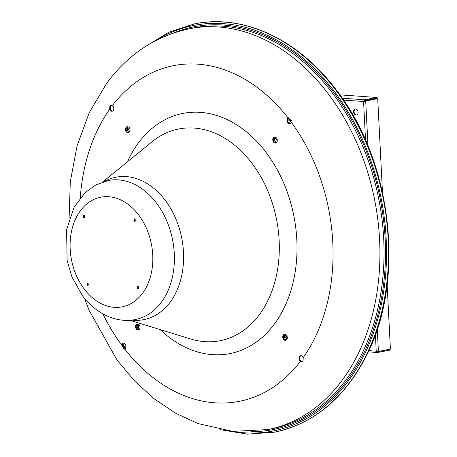 <?xml version="1.0" encoding="UTF-8"?>
<svg xmlns="http://www.w3.org/2000/svg" width="457" height="457" viewBox="0 0 457 457"><rect width="100%" height="100%" fill="white"/><g stroke="black" fill="none" stroke-linecap="round" stroke-linejoin="round"><path stroke-width="0.69" d="M283.317 335.055A3.062 2.234 -101 0 0 283.1 338.603A3.062 2.234 -101 0 0 285.614 340.322A3.062 2.234 -101 0 0 286.733 339.574A3.062 2.234 -101 0 0 286.95 336.032A3.062 2.234 -101 0 0 284.437 334.307A3.062 2.234 -101 0 0 283.317 335.055M284.003 334.924A3.062 2.234 -101 0 0 283.694 338.249A3.062 2.234 -101 0 0 285.945 340.219A3.062 2.234 -101 0 1 284.22 339.214A3.062 2.234 -101 0 1 284.791 334.278A3.062 2.234 -101 0 0 284.003 334.924M136.066 324.699A3.062 2.234 -101 0 0 135.849 328.24A3.062 2.234 -101 0 0 138.362 329.96A3.062 2.234 -101 0 0 139.488 329.211A3.062 2.234 -101 0 0 139.699 325.67A3.062 2.234 -101 0 0 137.191 323.95A3.062 2.234 -101 0 0 136.066 324.699M136.752 324.567A3.062 2.234 -101 0 0 136.449 327.886A3.062 2.234 -101 0 0 138.7 329.857A3.062 2.234 -101 0 1 136.969 328.851A3.062 2.234 -101 0 1 137.54 323.922A3.062 2.234 -101 0 0 136.752 324.567M273.32 137.786A3.062 2.234 -101 0 0 273.103 141.327A3.062 2.234 -101 0 0 275.617 143.047A3.062 2.234 -101 0 0 276.742 142.298A3.062 2.234 -101 0 0 276.959 138.757A3.062 2.234 -101 0 0 274.446 137.037A3.062 2.234 -101 0 0 273.32 137.786M274.006 137.648A3.062 2.234 -101 0 0 273.703 140.973A3.062 2.234 -101 0 0 275.954 142.944A3.062 2.234 -101 0 1 274.223 141.938A3.062 2.234 -101 0 1 274.794 137.003A3.062 2.234 -101 0 0 274.006 137.648M123.367 343.218A3.062 2.234 -101 0 0 122.579 343.864A3.062 2.234 -101 0 0 122.185 344.647L124.533 349.154M80.261 197.892A171.021 124.67 79 0 1 109.577 109.429L109.88 105.978L110.982 105.23L112.399 105.584A171.021 124.67 79 0 1 288.076 117.946L288.624 117.735L291.303 122.213A171.021 124.67 79 0 1 303.231 357.568L303.014 361.001L301.871 361.755L300.409 361.413A171.021 124.67 79 0 1 124.732 349.051A3.062 2.234 -101 0 0 125.309 348.514A3.062 2.234 -101 0 0 125.526 344.972A3.062 2.234 -101 0 0 123.019 343.247A3.062 2.234 -101 0 0 121.893 344.001A3.062 2.234 -101 0 0 121.499 344.784A171.021 124.67 79 0 1 102.894 313.908M124.732 349.051L124.195 349.262L121.499 344.784M288.076 117.946A3.062 2.234 -101 0 0 287.493 118.483A3.062 2.234 -101 0 0 287.282 122.025A3.062 2.234 -101 0 0 289.789 123.744A3.062 2.234 -101 0 0 290.915 122.996A3.062 2.234 -101 0 0 291.303 122.213M288.973 117.7L288.761 117.809A3.062 2.234 -101 0 0 288.178 118.352A3.062 2.234 -101 0 0 287.876 121.671A3.062 2.234 -101 0 0 290.126 123.641M301.026 355.717A3.062 2.234 -101 0 0 300.238 356.363A3.062 2.234 -101 0 0 301.094 361.276L302.208 361.653M303.231 357.568A3.062 2.234 -101 0 0 300.677 355.746A3.062 2.234 -101 0 0 299.552 356.5A3.062 2.234 -101 0 0 300.409 361.413M126.075 127.423A3.062 2.234 -101 0 0 125.858 130.965A3.062 2.234 -101 0 0 128.371 132.69A3.062 2.234 -101 0 0 129.491 131.936A3.062 2.234 -101 0 0 129.708 128.394A3.062 2.234 -101 0 0 127.195 126.675A3.062 2.234 -101 0 0 126.075 127.423M126.76 127.292A3.062 2.234 -101 0 0 126.458 130.611A3.062 2.234 -101 0 0 128.703 132.581A3.062 2.234 -101 0 1 126.977 131.582A3.062 2.234 -101 0 1 127.549 126.646A3.062 2.234 -101 0 0 126.76 127.292M111.337 105.201L110.565 105.841L110.263 109.297A3.062 2.234 -101 0 0 112.468 111.142M109.577 109.429A3.062 2.234 -101 0 0 112.131 111.245A3.062 2.234 -101 0 0 113.256 110.497A3.062 2.234 -101 0 0 112.399 105.584M104.35 181.469A72.566 52.898 79 0 1 171.861 210.608A72.566 52.898 79 0 1 170.352 301.9A72.566 52.898 79 0 1 131.388 320.071M84.614 215.578A0.891 0.651 -101 0 0 84.882 217.269M84.734 215.733A0.891 0.651 -101 0 0 84.951 217.046M87.978 283.157A0.891 0.651 -101 0 0 88.344 284.82M88.121 283.34A0.891 0.651 -101 0 0 88.401 284.614M138.437 286.676A0.891 0.651 -101 0 0 138.831 288.378M138.574 286.825A0.891 0.651 -101 0 0 138.888 288.218M135.072 219.103A0.891 0.651 -101 0 0 135.363 220.828M135.186 219.223A0.891 0.651 -101 0 0 135.438 220.651M134.666 218.863L134.512 220.834L135.055 221.217M133.827 220.965L134.724 221.371L135.203 219.246L134.307 218.846L133.827 220.965M137.317 288.498L138.237 288.893L138.717 288.578L138.557 286.807L137.637 286.413L137.157 286.728L137.317 288.498M138.003 286.43L138.003 288.367L138.562 288.744M87.607 282.9L87.658 284.802L88.121 285.179M86.967 284.94L87.801 285.351L88.075 283.271L87.236 282.86L86.967 284.94M83.477 217.406L84.745 217.515L84.722 215.715L83.454 215.607L83.477 217.406M84.288 217.823L84.745 217.515M84.271 215.333L84.168 217.275L84.614 217.658M80.289 210.866A55.857 40.719 79 0 1 138.665 214.973A55.857 40.719 79 0 1 142.624 293.177A55.857 40.719 79 0 1 84.248 289.07A55.857 40.719 79 0 1 80.289 210.866M108.412 180.481A70.801 51.612 79 0 1 156.454 203.011A70.801 51.612 79 0 1 173.049 273.926A70.801 51.612 79 0 1 135.523 319.46C119.317 323.196 97.947 316.067 82.626 295.999L71.938 276.948L67.122 260.553L66.591 229.597L74.245 206.901L85.208 192.568L96.027 184.839L108.412 180.481M83.911 215.298L83.454 215.607M353.575 111.874A3.062 2.234 -101 0 0 356.426 115.038A3.062 2.234 -101 0 0 358.105 112.194A3.062 2.234 -101 0 0 355.255 109.029A3.062 2.234 -101 0 0 353.575 111.874M355.512 109A3.062 2.234 -101 0 0 354.089 111.776A3.062 2.234 -101 0 0 356.677 114.97M387.136 284.5L390.409 349.108L378.402 351.45L376.225 351.17L377.631 352.507L377.591 351.753L389.593 349.411L389.632 350.165L377.631 352.507L368.273 351.873M376.739 351.073L377.339 351.736M389.067 349.371L389.593 349.411M365.531 140.145L363.578 101.5L364.829 99.803L364.863 100.563L363.578 101.5L377.722 98.638L365.714 100.98L367.994 145.932M342.253 98.215L364.829 99.803L376.831 97.461L339.888 94.862M364.863 100.563L376.871 98.221L376.831 97.461M365.149 100.94L363.721 101.471M382.463 192.283L377.722 98.638M275.348 137.106A3.062 2.234 -101 0 0 275.257 141.739A3.062 2.234 -101 0 0 276.428 142.641M128.103 126.749A3.062 2.234 -101 0 0 128.006 131.376A3.062 2.234 -101 0 0 129.182 132.279M138.094 324.019A3.062 2.234 -101 0 0 137.997 328.652A3.062 2.234 -101 0 0 139.174 329.554M285.345 334.381A3.062 2.234 -101 0 0 285.248 339.014A3.062 2.234 -101 0 0 286.419 339.917M346.76 378.802A204.205 148.856 -101 0 0 332.273 92.902A204.205 148.856 -101 0 0 193.717 27.917L189.598 28.722A204.205 148.856 79 0 1 357.06 143.452A204.205 148.856 79 0 1 342.641 379.607A204.205 148.856 79 0 1 267.802 429.574L271.915 428.775A204.205 148.856 -101 0 0 346.76 378.802M173.432 33.024A205.227 149.605 79 0 1 333.456 92.091A205.227 149.605 79 0 1 378.693 311.303A205.227 149.605 79 0 1 251.201 431.665M274.366 432.196A208.032 151.65 -101 0 0 274.451 432.179A208.032 151.65 -101 0 0 384.708 298.381A208.032 151.65 -101 0 0 335.941 90.012A208.032 151.65 -101 0 0 194.779 23.81A208.032 151.65 -101 0 0 194.693 23.827M220.074 429.649L247.368 434.15L274.28 432.213A208.032 151.65 -101 0 0 384.537 298.415A208.032 151.65 -101 0 0 335.769 90.04A208.032 151.65 -101 0 0 194.608 23.844L168.947 32.161L145.343 46.591M231.905 431.311A206.633 150.627 -101 0 0 376.511 323.579A206.633 150.627 -101 0 0 334.141 91.16A206.633 150.627 -101 0 0 155.683 40.604M102.654 182.006L152.17 141.676A107.869 78.633 79 0 1 258.268 172.472A107.869 78.633 79 0 1 259.627 314.336A107.869 78.633 79 0 1 190.66 338.974L129.611 320.214M127.36 161.881A122.367 89.201 79 0 1 138.123 143.338A122.367 89.201 79 0 1 266.003 152.335A122.367 89.201 79 0 1 274.686 323.659A122.367 89.201 79 0 1 160.076 329.577M125.264 348.577A203.182 148.114 79 0 1 122.442 344.081M368.845 350.656L376.225 351.17L375.386 334.644M363.578 101.5L343.533 100.089M276.039 141.796A79.13 57.685 -101 0 0 275.217 141.681M378.402 351.45L377.276 329.16M137.306 325.464A1.48 0.84 36.3 0 0 137.997 325.538A1.48 0.84 36.3 0 0 138.362 325.327L138.254 328.949M127.737 127.166L128.531 129.782A1.48 0.566 142.9 0 0 128.074 129.697A1.48 0.566 142.9 0 0 127.354 129.994M194.608 23.844L194.779 23.81C243.707 13.744 298.621 39.553 336.375 90.092C391.946 161.013 405.627 279.17 366.937 354.661C345.161 397.75 314.33 423.588 274.451 432.179L274.28 432.213M189.598 28.722C155.928 35.852 128.234 54.109 106.527 83.5L89.212 112.742L77.062 145.863L70.304 181.749L69.058 219.2M84.499 298.37L89.212 310.503L117.038 360.053L134.672 381.087L154.42 399.007L175.431 413.111L197.801 423.496L232.67 431.385L267.802 429.574M122.744 343.664L125.538 348.143M286.133 334.867L284.78 336.101M287.156 336.626L285.939 337.637M291.463 120.608L288.35 118.146M290.241 123.584L287.83 121.533M276.605 142.47L274.537 140.053M275.462 138.625L277.285 140.739M287.727 119.346L291.269 122.316M285.768 337.409L287.042 336.255M284.585 335.695L285.728 334.564M129.782 131.427L128.531 129.782M274.514 139.911L276.188 137.631M284.557 335.809L287.025 339.065M138.934 324.55L138.362 325.327"/></g></svg>
